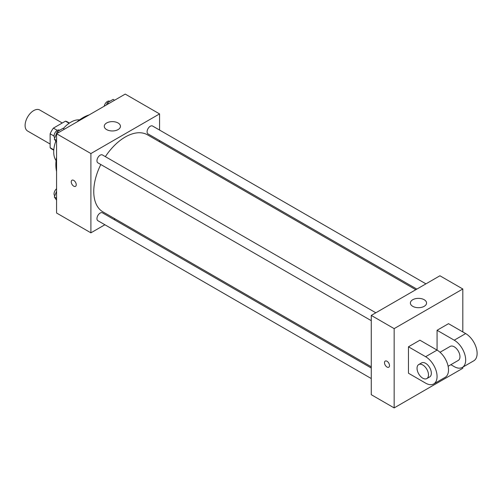 <?xml version="1.0" encoding="UTF-8"?>
<svg xmlns="http://www.w3.org/2000/svg" width="502" height="502" viewBox="0 0 502 502"><rect width="100%" height="100%" fill="white"/><g stroke="black" fill="none" stroke-linecap="round" stroke-linejoin="round"><path stroke-width="0.75" d="M62.273 123.003L39.752 110.001A12.136 7.009 120 0 0 30.396 113.257A12.136 7.009 120 0 0 25.1 125.469A12.136 7.009 120 0 0 27.616 131.028L50.131 144.03M57.316 130.376L53.407 128.123L65.455 121.164A15.669 9.042 120 0 1 67.262 121.81L69.433 123.065M53.802 149.816L50.131 147.701A15.669 9.042 120 0 0 51.599 148.95L53.77 150.198M50.131 147.701L50.131 133.796A15.669 9.042 120 0 1 53.407 128.123M54.04 136.055L50.131 133.796M69.119 123.285L65.455 121.164M56.073 160.571A24.278 14.018 -60 0 1 55.804 141.2M63.346 128.518A24.278 14.018 -60 0 1 79.573 119.878M56.569 171.439A38.434 22.188 -60 0 1 56.569 157.132M76.837 122.024A38.434 22.188 -60 0 1 89.224 114.876M104.893 224.752L90.9 232.834L56.569 213.011L56.569 133.727L125.23 94.087L159.561 113.904L159.561 130.062M115.058 218.885L113.985 219.506M100.82 164.524A44.502 25.696 120 0 0 93.761 191.538A44.502 25.696 120 0 0 102.979 211.913L371.267 366.805M415.769 289.723L147.481 134.825A44.502 25.696 120 0 0 105.37 156.649M159.561 140.566L159.561 141.802M90.9 232.834L90.9 153.549L159.561 113.904M425.934 283.856L152.564 126.021A4.549 2.623 120 0 0 149.063 127.244A4.549 2.623 120 0 0 147.08 131.819A4.549 2.623 120 0 0 148.021 133.902L416.842 289.102M371.267 368.041L102.446 212.835A4.549 2.623 120 0 0 98.938 214.059A4.549 2.623 120 0 0 96.955 218.634A4.549 2.623 120 0 0 97.896 220.717L371.267 378.546M371.267 320.665L97.896 162.836A4.549 2.623 -60 0 1 97.896 157.584A4.549 2.623 -60 0 1 102.446 154.961L375.816 312.79M90.9 153.549L56.569 133.727M106.637 129.598A8.095 4.675 180 0 1 104.265 126.297A8.095 4.675 180 0 1 112.354 121.622A8.095 4.675 180 0 1 120.449 126.297A8.095 4.675 180 0 1 115.454 130.608A8.095 4.675 180 0 1 106.637 129.598M76.241 184.723A3.539 2.046 60 0 1 75.507 186.342A3.539 2.046 60 0 1 71.968 184.303A3.539 2.046 60 0 1 71.968 180.212A3.539 2.046 60 0 1 74.691 181.159A3.539 2.046 60 0 1 76.241 184.723M75.507 186.342A3.539 2.046 60 0 1 71.968 184.303A3.539 2.046 60 0 1 71.968 180.212M462.813 367.138L462.813 368.273L394.152 407.913L371.267 394.697L371.267 315.419L439.928 275.774L462.813 288.989L462.813 331.935M56.569 142.292L54.335 139.11L57.228 131.662L63.007 128.324L64.469 129.171M56.569 140.403L54.335 139.11M58.684 132.503L57.228 131.662M59.656 130.263L59.531 130.187A4.549 2.623 120 0 0 56.023 131.405A4.549 2.623 120 0 0 54.04 135.979A4.549 2.623 120 0 0 54.793 137.931M106.506 104.899L107.346 102.728L113.132 99.39L114.588 100.231M108.808 103.569L107.346 102.728M109.781 101.322L109.656 101.247A4.549 2.623 120 0 0 106.474 102.144A4.549 2.623 120 0 0 104.24 106.204M56.569 200.166L54.335 196.991L56.569 191.237M56.569 198.277L54.335 196.991M56.569 188.771A4.549 2.623 120 0 0 54.04 193.86A4.549 2.623 120 0 0 54.793 195.811M387.004 367.031A3.539 2.046 -120 0 0 388.774 367.207A3.539 2.046 60 0 1 387.004 367.031A3.539 2.046 60 0 1 384.689 363.912A3.539 2.046 60 0 1 385.235 361.076A3.539 2.046 -120 0 0 384.689 363.912A3.539 2.046 -120 0 0 387.004 367.031M385.235 361.076A3.539 2.046 60 0 1 388.774 363.122A3.539 2.046 60 0 1 388.774 367.207M394.152 407.913L394.152 328.628L371.267 315.419L439.928 275.774M371.267 394.697L371.267 315.419M424.196 299.725A8.095 4.675 180 0 1 426.562 303.026A8.095 4.675 180 0 1 418.473 307.701A8.095 4.675 180 0 1 410.379 303.026A8.095 4.675 180 0 1 415.374 298.715A8.095 4.675 180 0 1 424.196 299.725M394.152 328.628L462.813 288.989M408.459 373.224L408.459 346.8L425.627 356.709A16.183 9.343 60 0 1 436.194 370.972A16.183 9.343 60 0 1 433.715 383.942A16.183 9.343 60 0 1 425.627 383.139L408.459 373.224M433.715 383.942L445.161 377.335A16.183 9.343 -120 0 0 447.64 364.364A16.183 9.343 -120 0 0 437.066 350.101L419.904 340.193L408.459 346.8M425.627 356.709L437.066 350.101L437.066 330.285L448.512 323.677L465.674 333.585A16.183 9.343 60 0 1 476.247 347.848A16.183 9.343 60 0 1 473.769 360.812L462.323 367.42A16.183 9.343 60 0 1 454.235 366.623L450.884 364.684M440.028 352.266L450.187 346.399A8.095 4.675 60 0 1 456.425 348.564A8.095 4.675 60 0 1 459.957 356.709A8.095 4.675 60 0 1 458.276 360.417L448.123 366.278M465.674 333.585L454.235 340.193L437.066 330.285M454.235 340.193A16.183 9.343 60 0 1 464.808 354.456A16.183 9.343 60 0 1 462.323 367.42M418.718 364.565L421.58 362.915A8.095 4.675 60 0 1 427.811 365.086A8.095 4.675 60 0 1 431.343 373.224A8.095 4.675 60 0 1 429.668 376.933L426.807 378.583A8.095 4.675 60 0 1 418.718 373.908A8.095 4.675 60 0 1 418.718 364.565A8.095 4.675 60 0 1 424.956 366.736A8.095 4.675 60 0 1 428.482 374.881A8.095 4.675 60 0 1 426.807 378.583"/></g></svg>
